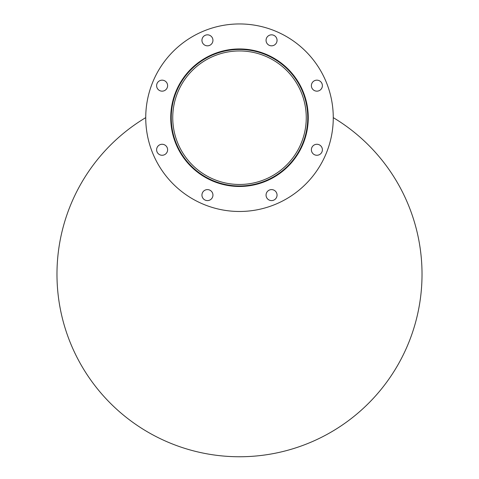 <?xml version="1.0" encoding="UTF-8"?>
<svg xmlns="http://www.w3.org/2000/svg" width="479" height="479" viewBox="0 0 479 479"><rect width="100%" height="100%" fill="white"/><g stroke="black" fill="none" stroke-linecap="round" stroke-linejoin="round"><path stroke-width="0.72" d="M239.5 184.475A66.761 66.761 0 0 1 172.739 117.714A66.761 66.761 0 0 1 239.5 50.954A66.761 66.761 0 0 0 172.739 117.714A66.761 66.761 0 0 0 239.5 184.475M307.757 117.714A68.258 68.258 0 0 1 239.5 185.972A68.258 68.258 0 0 0 307.757 117.714A68.258 68.258 0 0 1 205.371 176.829A68.258 68.258 0 0 1 205.371 58.6A68.258 68.258 0 0 1 307.757 117.714A68.258 68.258 0 0 0 239.5 49.451A68.258 68.258 0 0 1 307.757 117.714M306.261 117.714A66.761 66.761 0 0 1 206.12 175.53A66.761 66.761 0 0 1 206.12 59.899A66.761 66.761 0 0 1 306.261 117.714M308.26 117.714A68.76 68.76 0 0 1 205.12 177.26A68.76 68.76 0 0 1 205.12 58.163A68.76 68.76 0 0 1 308.26 117.714M212.945 40.326A5.503 5.503 0 0 1 204.695 45.092A5.503 5.503 0 0 1 204.695 35.566A5.503 5.503 0 0 1 212.945 40.326M167.614 85.657A5.503 5.503 0 0 1 159.363 90.423A5.503 5.503 0 0 1 159.363 80.897A5.503 5.503 0 0 1 167.614 85.657M167.614 149.765A5.503 5.503 0 0 1 159.363 154.531A5.503 5.503 0 0 1 159.363 145.005A5.503 5.503 0 0 1 167.614 149.765M212.945 195.097A5.503 5.503 0 0 1 204.695 199.863A5.503 5.503 0 0 1 204.695 190.337A5.503 5.503 0 0 1 212.945 195.097M277.054 195.097A5.503 5.503 0 0 1 268.803 199.863A5.503 5.503 0 0 1 268.803 190.337A5.503 5.503 0 0 1 277.054 195.097M322.385 149.765A5.503 5.503 0 0 1 314.134 154.531A5.503 5.503 0 0 1 314.134 145.005A5.503 5.503 0 0 1 322.385 149.765M322.385 85.657A5.503 5.503 0 0 1 314.134 90.423A5.503 5.503 0 0 1 314.134 80.897A5.503 5.503 0 0 1 322.385 85.657M277.054 40.326A5.503 5.503 0 0 1 268.803 45.092A5.503 5.503 0 0 1 268.803 35.566A5.503 5.503 0 0 1 277.054 40.326M333.264 117.714A93.764 93.764 0 0 1 192.618 198.917A93.764 93.764 0 0 1 192.618 36.512A93.764 93.764 0 0 1 333.264 117.714M333.264 117.63A182.523 182.523 0 0 1 378.697 392.295A182.523 182.523 0 0 1 100.303 392.295A182.523 182.523 0 0 1 145.736 117.63A182.523 182.523 0 0 0 100.303 392.295A182.523 182.523 0 0 0 378.697 392.295A182.523 182.523 0 0 0 333.264 117.63M239.5 186.475A68.76 68.76 0 0 1 170.74 117.714A68.76 68.76 0 0 1 239.5 48.954M172.841 114.026L172.841 114.026A66.761 66.761 0 0 1 172.955 112.355L172.955 112.355M307.596 113.002A175.027 175.027 0 0 1 308.111 113.218M170.889 113.218A175.027 175.027 0 0 1 171.404 113.002M307.692 114.673A173.524 173.524 0 0 1 308.201 114.888M170.799 114.888A173.524 173.524 0 0 1 171.308 114.673"/></g></svg>
